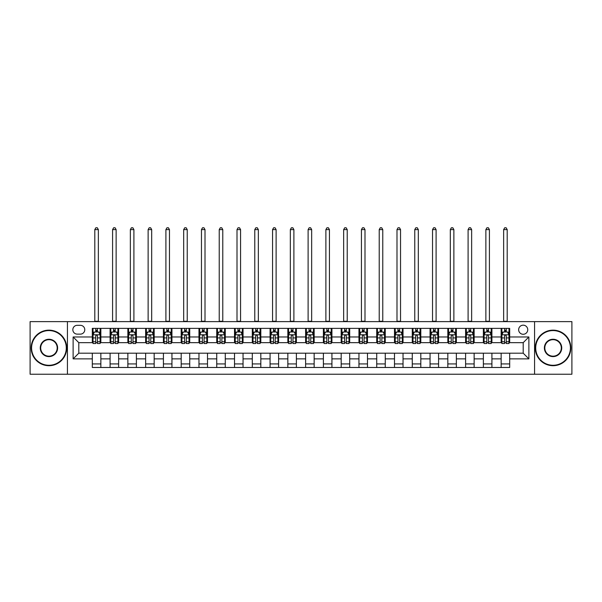 <?xml version="1.0" encoding="UTF-8"?>
<svg xmlns="http://www.w3.org/2000/svg" width="602" height="602" viewBox="0 0 602 602"><rect width="100%" height="100%" fill="white"/><g stroke="black" fill="none" stroke-linecap="round" stroke-linejoin="round"><path stroke-width="0.9" d="M523.198 325.178A4.553 4.553 0 0 0 518.646 329.723A4.553 4.553 0 0 0 523.198 334.276A4.553 4.553 0 0 0 527.743 329.723A4.553 4.553 0 0 0 523.198 325.178M534.568 374.233L571.9 374.233L571.9 321.618L534.568 321.618L534.568 374.233L67.432 374.233L67.432 321.618L30.1 321.618L30.1 374.233L67.432 374.233M77.244 334.133L80.367 334.133A4.41 4.41 0 0 0 84.777 329.723A4.41 4.41 0 0 0 80.367 325.313L77.244 325.313A4.41 4.41 0 0 0 72.834 329.723A4.41 4.41 0 0 0 77.244 334.133M534.568 321.618L67.432 321.618M92.317 358.875L73.12 358.875L73.12 336.977L92.317 336.977L92.317 342.666L78.802 342.666L78.802 353.186L92.317 353.186L92.317 367.483L509.683 367.483L509.683 353.186L523.198 353.186L523.198 342.666L509.683 342.666L509.683 336.977L528.88 336.977L528.88 358.875L509.683 358.875M509.683 336.977L509.683 328.376L92.317 328.376L92.317 336.977M501.15 328.376L501.15 342.666L501.865 342.666M504.566 342.666L506.274 342.666M508.976 342.666L509.683 342.666M501.15 342.666L491.202 342.666M483.376 328.376L483.376 342.666L484.091 342.666M486.792 342.666L488.5 342.666M483.376 342.666L473.42 342.666M465.602 328.376L465.602 342.666L466.317 342.666M469.018 342.666L470.719 342.666M465.602 342.666L455.646 342.666M447.828 328.376L447.828 342.666L448.535 342.666M451.237 342.666L452.945 342.666M447.828 342.666L437.872 342.666M430.054 328.376L430.054 342.666L430.761 342.666M433.463 342.666L435.171 342.666M430.054 342.666L420.098 342.666M412.272 328.376L412.272 342.666L412.987 342.666M415.689 342.666L417.397 342.666M412.272 342.666L402.324 342.666M394.498 328.376L394.498 342.666L395.213 342.666M397.914 342.666L399.623 342.666M394.498 342.666L384.543 342.666M376.724 328.376L376.724 342.666L377.431 342.666M380.14 342.666L381.841 342.666M376.724 342.666L366.768 342.666M358.95 328.376L358.95 342.666L359.657 342.666M362.359 342.666L364.067 342.666M358.95 342.666L348.994 342.666M341.176 328.376L341.176 342.666L341.883 342.666M344.585 342.666L346.293 342.666M341.176 342.666L331.22 342.666M323.394 328.376L323.394 342.666L324.109 342.666M326.811 342.666L328.519 342.666M323.394 342.666L313.446 342.666M305.62 328.376L305.62 342.666L306.335 342.666M309.037 342.666L310.737 342.666M305.62 342.666L295.665 342.666M287.846 328.376L287.846 342.666L288.554 342.666M291.263 342.666L292.963 342.666M287.846 342.666L277.891 342.666M270.072 328.376L270.072 342.666L270.78 342.666M273.481 342.666L275.189 342.666M270.072 342.666L260.117 342.666M252.298 328.376L252.298 342.666L253.006 342.666M255.707 342.666L257.415 342.666M252.298 342.666L242.343 342.666M234.517 328.376L234.517 342.666L235.232 342.666M237.933 342.666L239.641 342.666M234.517 342.666L224.569 342.666M216.743 328.376L216.743 342.666L217.457 342.666M220.159 342.666L221.86 342.666M216.743 342.666L206.787 342.666M198.969 328.376L198.969 342.666L199.676 342.666M202.377 342.666L204.086 342.666M198.969 342.666L189.013 342.666M181.194 328.376L181.194 342.666L181.902 342.666M184.603 342.666L186.311 342.666M181.194 342.666L171.239 342.666M163.42 328.376L163.42 342.666L164.128 342.666M166.829 342.666L168.537 342.666M163.42 342.666L153.465 342.666M145.639 328.376L145.639 342.666L146.354 342.666M149.055 342.666L150.763 342.666M145.639 342.666L135.683 342.666M127.865 328.376L127.865 342.666L128.58 342.666M131.281 342.666L132.982 342.666M127.865 342.666L117.909 342.666M110.091 328.376L110.091 342.666L110.798 342.666M113.5 342.666L115.208 342.666M110.091 342.666L100.135 342.666M92.317 342.666L93.024 342.666M95.726 342.666L97.434 342.666M92.317 353.186L100.85 353.186L100.85 367.483M509.683 353.186L100.85 353.186M100.85 328.376L100.85 342.666M92.317 331.928L93.024 331.928M95.726 331.928L97.434 331.928M100.135 331.928L100.85 331.928M92.317 363.924L100.85 363.924M110.091 353.186L110.091 367.483M118.624 328.376L118.624 342.666M110.091 331.928L110.798 331.928M113.5 331.928L115.208 331.928M117.909 331.928L118.624 331.928M118.624 353.186L118.624 367.483M110.091 363.924L118.624 363.924M127.865 353.186L127.865 367.483M136.398 353.186L136.398 367.483M127.865 363.924L136.398 363.924M136.398 328.376L136.398 342.666M127.865 331.928L128.58 331.928M131.281 331.928L132.982 331.928M135.683 331.928L136.398 331.928M145.639 353.186L145.639 367.483M154.172 353.186L154.172 367.483M145.639 363.924L154.172 363.924M154.172 328.376L154.172 342.666M145.639 331.928L146.354 331.928M149.055 331.928L150.763 331.928M153.465 331.928L154.172 331.928M163.42 353.186L163.42 367.483M171.946 353.186L171.946 367.483M163.42 363.924L171.946 363.924M171.946 328.376L171.946 342.666M163.42 331.928L164.128 331.928M166.829 331.928L168.537 331.928M171.239 331.928L171.946 331.928M181.194 353.186L181.194 367.483M189.728 353.186L189.728 367.483M181.194 363.924L189.728 363.924M189.728 328.376L189.728 342.666M181.194 331.928L181.902 331.928M184.603 331.928L186.311 331.928M189.013 331.928L189.728 331.928M198.969 353.186L198.969 367.483M207.502 353.186L207.502 367.483M198.969 363.924L207.502 363.924M207.502 328.376L207.502 342.666M198.969 331.928L199.676 331.928M202.377 331.928L204.086 331.928M206.787 331.928L207.502 331.928M216.743 353.186L216.743 367.483M225.276 353.186L225.276 367.483M216.743 363.924L225.276 363.924M225.276 328.376L225.276 342.666M216.743 331.928L217.457 331.928M220.159 331.928L221.86 331.928M224.569 331.928L225.276 331.928M234.517 353.186L234.517 367.483M243.05 353.186L243.05 367.483M234.517 363.924L243.05 363.924M243.05 328.376L243.05 342.666M234.517 331.928L235.232 331.928M237.933 331.928L239.641 331.928M242.343 331.928L243.05 331.928M252.298 353.186L252.298 367.483M260.824 353.186L260.824 367.483M252.298 363.924L260.824 363.924M260.824 328.376L260.824 342.666M252.298 331.928L253.006 331.928M255.707 331.928L257.415 331.928M260.117 331.928L260.824 331.928M270.072 353.186L270.072 367.483M278.606 353.186L278.606 367.483M270.072 363.924L278.606 363.924M278.606 328.376L278.606 342.666M270.072 331.928L270.78 331.928M273.481 331.928L275.189 331.928M277.891 331.928L278.606 331.928M287.846 353.186L287.846 367.483M296.38 353.186L296.38 367.483M287.846 363.924L296.38 363.924M296.38 328.376L296.38 342.666M287.846 331.928L288.554 331.928M291.263 331.928L292.963 331.928M295.665 331.928L296.38 331.928M305.62 353.186L305.62 367.483M314.154 353.186L314.154 367.483M305.62 363.924L314.154 363.924M314.154 328.376L314.154 342.666M305.62 331.928L306.335 331.928M309.037 331.928L310.737 331.928M313.446 331.928L314.154 331.928M323.394 353.186L323.394 367.483M331.928 353.186L331.928 367.483M323.394 363.924L331.928 363.924M331.928 328.376L331.928 342.666M323.394 331.928L324.109 331.928M326.811 331.928L328.519 331.928M331.22 331.928L331.928 331.928M341.176 353.186L341.176 367.483M349.702 353.186L349.702 367.483M341.176 363.924L349.702 363.924M349.702 328.376L349.702 342.666M341.176 331.928L341.883 331.928M344.585 331.928L346.293 331.928M348.994 331.928L349.702 331.928M358.95 353.186L358.95 367.483M367.483 353.186L367.483 367.483M358.95 363.924L367.483 363.924M367.483 328.376L367.483 342.666M358.95 331.928L359.657 331.928M362.359 331.928L364.067 331.928M366.768 331.928L367.483 331.928M376.724 353.186L376.724 367.483M385.257 353.186L385.257 367.483M376.724 363.924L385.257 363.924M385.257 328.376L385.257 342.666M376.724 331.928L377.431 331.928M380.14 331.928L381.841 331.928M384.543 331.928L385.257 331.928M394.498 353.186L394.498 367.483M403.031 353.186L403.031 367.483M394.498 363.924L403.031 363.924M403.031 328.376L403.031 342.666M394.498 331.928L395.213 331.928M397.914 331.928L399.623 331.928M402.324 331.928L403.031 331.928M412.272 353.186L412.272 367.483M420.806 353.186L420.806 367.483M412.272 363.924L420.806 363.924M420.806 328.376L420.806 342.666M412.272 331.928L412.987 331.928M415.689 331.928L417.397 331.928M420.098 331.928L420.806 331.928M430.054 353.186L430.054 367.483M438.58 353.186L438.58 367.483M430.054 363.924L438.58 363.924M438.58 328.376L438.58 342.666M430.054 331.928L430.761 331.928M433.463 331.928L435.171 331.928M437.872 331.928L438.58 331.928M447.828 353.186L447.828 367.483M456.361 353.186L456.361 367.483M447.828 363.924L456.361 363.924M456.361 328.376L456.361 342.666M447.828 331.928L448.535 331.928M451.237 331.928L452.945 331.928M455.646 331.928L456.361 331.928M465.602 353.186L465.602 367.483M474.135 353.186L474.135 367.483M465.602 363.924L474.135 363.924M474.135 328.376L474.135 342.666M465.602 331.928L466.317 331.928M469.018 331.928L470.719 331.928M473.42 331.928L474.135 331.928M483.376 353.186L483.376 367.483M491.909 353.186L491.909 367.483M483.376 363.924L491.909 363.924M491.909 328.376L491.909 342.666M483.376 331.928L484.091 331.928M486.792 331.928L488.5 331.928M491.202 331.928L491.909 331.928M501.15 353.186L501.15 367.483M501.15 363.924L509.683 363.924M501.15 331.928L501.865 331.928M504.566 331.928L506.274 331.928M508.976 331.928L509.683 331.928M78.802 342.666L73.12 336.977M78.802 353.186L73.12 358.875M528.88 336.977L523.198 342.666M528.88 358.875L523.198 353.186M97.434 330.22L95.726 330.22M100.135 341.733L97.434 341.733L97.434 343.516L100.135 343.516L100.135 334.847L98.713 332.003L94.446 332.003L93.024 334.847L93.024 343.516L95.726 343.516L95.726 341.733L93.024 341.733M93.024 334.847L93.024 328.376M100.135 334.847L100.135 328.376M95.726 332.003L95.726 328.376M97.434 328.376L97.434 332.003M97.434 341.733L97.434 335.908C96.869 334.817 96.297 334.817 95.726 335.908L95.726 341.733M94.8 321.618L94.8 229.61L98.359 229.61L97.291 227.767L95.868 227.767L94.8 229.61M98.359 321.618L98.359 229.61M115.208 330.22L113.5 330.22M117.909 341.733L115.208 341.733L115.208 343.516L117.909 343.516L117.909 334.847L116.487 332.003L112.22 332.003L110.798 334.847L110.798 343.516L113.5 343.516L113.5 341.733L110.798 341.733M110.798 334.847L110.798 328.376M117.909 334.847L117.909 328.376M113.5 332.003L113.5 328.376M115.208 328.376L115.208 332.003M115.208 341.733L115.208 335.908C114.643 334.817 114.071 334.817 113.5 335.908L113.5 341.733M112.582 321.618L112.582 229.61L116.133 229.61L115.065 227.767L113.643 227.767L112.582 229.61M116.133 321.618L116.133 229.61M132.982 330.22L131.281 330.22M135.683 341.733L132.982 341.733L132.982 343.516L135.683 343.516L135.683 334.847L134.269 332.003L130.002 332.003L128.58 334.847L128.58 343.516L131.281 343.516L131.281 341.733L128.58 341.733M128.58 334.847L128.58 328.376M135.683 334.847L135.683 328.376M131.281 332.003L131.281 328.376M132.982 328.376L132.982 332.003M132.982 341.733L132.982 335.908C132.417 334.817 131.846 334.817 131.281 335.908L131.281 341.733M130.356 321.618L130.356 229.61L133.907 229.61L132.846 227.767L131.424 227.767L130.356 229.61M133.907 321.618L133.907 229.61M150.763 330.22L149.055 330.22M153.465 341.733L150.763 341.733L150.763 343.516L153.465 343.516L153.465 334.847L152.043 332.003L147.776 332.003L146.354 334.847L146.354 343.516L149.055 343.516L149.055 341.733L146.354 341.733M146.354 334.847L146.354 328.376M153.465 334.847L153.465 328.376M149.055 332.003L149.055 328.376M150.763 328.376L150.763 332.003M150.763 341.733L150.763 335.908C150.191 334.817 149.627 334.817 149.055 335.908L149.055 341.733M148.13 321.618L148.13 229.61L151.681 229.61L150.62 227.767L149.198 227.767L148.13 229.61M151.681 321.618L151.681 229.61M168.537 330.22L166.829 330.22M171.239 341.733L168.537 341.733L168.537 343.516L171.239 343.516L171.239 334.847L169.817 332.003L165.55 332.003L164.128 334.847L164.128 343.516L166.829 343.516L166.829 341.733L164.128 341.733M164.128 334.847L164.128 328.376M171.239 334.847L171.239 328.376M166.829 332.003L166.829 328.376M168.537 328.376L168.537 332.003M168.537 341.733L168.537 335.908C167.966 334.817 167.401 334.817 166.829 335.908L166.829 341.733M165.904 321.618L165.904 229.61L169.463 229.61L168.394 227.767L166.972 227.767L165.904 229.61M169.463 321.618L169.463 229.61M48.943 330.581A17.353 17.353 0 0 0 31.59 347.926A17.353 17.353 0 0 0 48.943 365.279A17.353 17.353 0 0 0 66.288 347.926A17.353 17.353 0 0 0 48.943 330.581M48.943 365.7A17.774 17.774 0 0 1 31.169 347.926A17.774 17.774 0 0 1 48.943 330.152A17.774 17.774 0 0 1 66.717 347.926A17.774 17.774 0 0 1 48.943 365.7M48.943 339.25A8.676 8.676 0 0 1 57.619 347.926A8.676 8.676 0 0 1 48.943 356.602A8.676 8.676 0 0 1 40.266 347.926A8.676 8.676 0 0 1 48.943 339.25M48.943 356.173A8.247 8.247 0 0 0 57.19 347.926A8.247 8.247 0 0 0 48.943 339.678A8.247 8.247 0 0 0 40.695 347.926A8.247 8.247 0 0 0 48.943 356.173M553.057 330.581A17.353 17.353 0 0 0 535.712 347.926A17.353 17.353 0 0 0 553.057 365.279A17.353 17.353 0 0 0 570.41 347.926A17.353 17.353 0 0 0 553.057 330.581M553.057 365.7A17.774 17.774 0 0 1 535.283 347.926A17.774 17.774 0 0 1 553.057 330.152A17.774 17.774 0 0 1 570.831 347.926A17.774 17.774 0 0 1 553.057 365.7M553.057 339.25A8.676 8.676 0 0 1 561.734 347.926A8.676 8.676 0 0 1 553.057 356.602A8.676 8.676 0 0 1 544.381 347.926A8.676 8.676 0 0 1 553.057 339.25M553.057 356.173A8.247 8.247 0 0 0 561.305 347.926A8.247 8.247 0 0 0 553.057 339.678A8.247 8.247 0 0 0 544.81 347.926A8.247 8.247 0 0 0 553.057 356.173M186.311 330.22L184.603 330.22M189.013 341.733L186.311 341.733L186.311 343.516L189.013 343.516L189.013 334.847L187.591 332.003L183.324 332.003L181.902 334.847L181.902 343.516L184.603 343.516L184.603 341.733L181.902 341.733M181.902 334.847L181.902 328.376M189.013 334.847L189.013 328.376M184.603 332.003L184.603 328.376M186.311 328.376L186.311 332.003M186.311 341.733L186.311 335.908C185.747 334.817 185.175 334.817 184.603 335.908L184.603 341.733M183.678 321.618L183.678 229.61L187.237 229.61L186.168 227.767L184.746 227.767L183.678 229.61M187.237 321.618L187.237 229.61M204.086 330.22L202.377 330.22M206.787 341.733L204.086 341.733L204.086 343.516L206.787 343.516L206.787 334.847L205.365 332.003L201.098 332.003L199.676 334.847L199.676 343.516L202.377 343.516L202.377 341.733L199.676 341.733M199.676 334.847L199.676 328.376M206.787 334.847L206.787 328.376M202.377 332.003L202.377 328.376M204.086 328.376L204.086 332.003M204.086 341.733L204.086 335.908C203.521 334.817 202.949 334.817 202.377 335.908L202.377 341.733M201.459 321.618L201.459 229.61L205.011 229.61L203.943 227.767L202.52 227.767L201.459 229.61M205.011 321.618L205.011 229.61M221.86 330.22L220.159 330.22M224.569 341.733L221.86 341.733L221.86 343.516L224.569 343.516L224.569 334.847L223.146 332.003L218.88 332.003L217.457 334.847L217.457 343.516L220.159 343.516L220.159 341.733L217.457 341.733M217.457 334.847L217.457 328.376M224.569 334.847L224.569 328.376M220.159 332.003L220.159 328.376M221.86 328.376L221.86 332.003M221.86 341.733L221.86 335.908C221.295 334.817 220.723 334.817 220.159 335.908L220.159 341.733M219.233 321.618L219.233 229.61L222.785 229.61L221.724 227.767L220.302 227.767L219.233 229.61M222.785 321.618L222.785 229.61M239.641 330.22L237.933 330.22M242.343 341.733L239.641 341.733L239.641 343.516L242.343 343.516L242.343 334.847L240.92 332.003L236.654 332.003L235.232 334.847L235.232 343.516L237.933 343.516L237.933 341.733L235.232 341.733M235.232 334.847L235.232 328.376M242.343 334.847L242.343 328.376M237.933 332.003L237.933 328.376M239.641 328.376L239.641 332.003M239.641 341.733L239.641 335.908C239.069 334.817 238.505 334.817 237.933 335.908L237.933 341.733M237.007 321.618L237.007 229.61L240.567 229.61L239.498 227.767L238.076 227.767L237.007 229.61M240.567 321.618L240.567 229.61M257.415 330.22L255.707 330.22M260.117 341.733L257.415 341.733L257.415 343.516L260.117 343.516L260.117 334.847L258.694 332.003L254.428 332.003L253.006 334.847L253.006 343.516L255.707 343.516L255.707 341.733L253.006 341.733M253.006 334.847L253.006 328.376M260.117 334.847L260.117 328.376M255.707 332.003L255.707 328.376M257.415 328.376L257.415 332.003M257.415 341.733L257.415 335.908C256.843 334.817 256.279 334.817 255.707 335.908L255.707 341.733M254.781 321.618L254.781 229.61L258.341 229.61L257.272 227.767L255.85 227.767L254.781 229.61M258.341 321.618L258.341 229.61M275.189 330.22L273.481 330.22M277.891 341.733L275.189 341.733L275.189 343.516L277.891 343.516L277.891 334.847L276.468 332.003L272.202 332.003L270.78 334.847L270.78 343.516L273.481 343.516L273.481 341.733L270.78 341.733M270.78 334.847L270.78 328.376M277.891 334.847L277.891 328.376M273.481 332.003L273.481 328.376M275.189 328.376L275.189 332.003M275.189 341.733L275.189 335.908C274.625 334.817 274.053 334.817 273.481 335.908L273.481 341.733M272.555 321.618L272.555 229.61L276.115 229.61L275.046 227.767L273.624 227.767L272.555 229.61M276.115 321.618L276.115 229.61M292.963 330.22L291.263 330.22M295.665 341.733L292.963 341.733L292.963 343.516L295.665 343.516L295.665 334.847L294.243 332.003L289.976 332.003L288.554 334.847L288.554 343.516L291.263 343.516L291.263 341.733L288.554 341.733M288.554 334.847L288.554 328.376M295.665 334.847L295.665 328.376M291.263 332.003L291.263 328.376M292.963 328.376L292.963 332.003M292.963 341.733L292.963 335.908C292.399 334.817 291.827 334.817 291.263 335.908L291.263 341.733M290.337 321.618L290.337 229.61L293.889 229.61L292.82 227.767L291.398 227.767L290.337 229.61M293.889 321.618L293.889 229.61M310.737 330.22L309.037 330.22M313.446 341.733L310.737 341.733L310.737 343.516L313.446 343.516L313.446 334.847L312.024 332.003L307.757 332.003L306.335 334.847L306.335 343.516L309.037 343.516L309.037 341.733L306.335 341.733M306.335 334.847L306.335 328.376M313.446 334.847L313.446 328.376M309.037 332.003L309.037 328.376M310.737 328.376L310.737 332.003M310.737 341.733L310.737 335.908C310.173 334.817 309.601 334.817 309.037 335.908L309.037 341.733M308.111 321.618L308.111 229.61L311.663 229.61L310.602 227.767L309.18 227.767L308.111 229.61M311.663 321.618L311.663 229.61M328.519 330.22L326.811 330.22M331.22 341.733L328.519 341.733L328.519 343.516L331.22 343.516L331.22 334.847L329.798 332.003L325.531 332.003L324.109 334.847L324.109 343.516L326.811 343.516L326.811 341.733L324.109 341.733M324.109 334.847L324.109 328.376M331.22 334.847L331.22 328.376M326.811 332.003L326.811 328.376M328.519 328.376L328.519 332.003M328.519 341.733L328.519 335.908C327.947 334.817 327.383 334.817 326.811 335.908L326.811 341.733M325.885 321.618L325.885 229.61L329.445 229.61L328.376 227.767L326.954 227.767L325.885 229.61M329.445 321.618L329.445 229.61M346.293 330.22L344.585 330.22M348.994 341.733L346.293 341.733L346.293 343.516L348.994 343.516L348.994 334.847L347.572 332.003L343.306 332.003L341.883 334.847L341.883 343.516L344.585 343.516L344.585 341.733L341.883 341.733M341.883 334.847L341.883 328.376M348.994 334.847L348.994 328.376M344.585 332.003L344.585 328.376M346.293 328.376L346.293 332.003M346.293 341.733L346.293 335.908C345.721 334.817 345.157 334.817 344.585 335.908L344.585 341.733M343.659 321.618L343.659 229.61L347.219 229.61L346.15 227.767L344.728 227.767L343.659 229.61M347.219 321.618L347.219 229.61M364.067 330.22L362.359 330.22M366.768 341.733L364.067 341.733L364.067 343.516L366.768 343.516L366.768 334.847L365.346 332.003L361.08 332.003L359.657 334.847L359.657 343.516L362.359 343.516L362.359 341.733L359.657 341.733M359.657 334.847L359.657 328.376M366.768 334.847L366.768 328.376M362.359 332.003L362.359 328.376M364.067 328.376L364.067 332.003M364.067 341.733L364.067 335.908C363.503 334.817 362.931 334.817 362.359 335.908L362.359 341.733M361.433 321.618L361.433 229.61L364.993 229.61L363.924 227.767L362.502 227.767L361.433 229.61M364.993 321.618L364.993 229.61M381.841 330.22L380.14 330.22M384.543 341.733L381.841 341.733L381.841 343.516L384.543 343.516L384.543 334.847L383.12 332.003L378.854 332.003L377.431 334.847L377.431 343.516L380.14 343.516L380.14 341.733L377.431 341.733M377.431 334.847L377.431 328.376M384.543 334.847L384.543 328.376M380.14 332.003L380.14 328.376M381.841 328.376L381.841 332.003M381.841 341.733L381.841 335.908C381.277 334.817 380.705 334.817 380.14 335.908L380.14 341.733M379.215 321.618L379.215 229.61L382.767 229.61L381.698 227.767L380.276 227.767L379.215 229.61M382.767 321.618L382.767 229.61M399.623 330.22L397.914 330.22M402.324 341.733L399.623 341.733L399.623 343.516L402.324 343.516L402.324 334.847L400.902 332.003L396.635 332.003L395.213 334.847L395.213 343.516L397.914 343.516L397.914 341.733L395.213 341.733M395.213 334.847L395.213 328.376M402.324 334.847L402.324 328.376M397.914 332.003L397.914 328.376M399.623 328.376L399.623 332.003M399.623 341.733L399.623 335.908C399.051 334.817 398.479 334.817 397.914 335.908L397.914 341.733M396.989 321.618L396.989 229.61L400.541 229.61L399.48 227.767L398.057 227.767L396.989 229.61M400.541 321.618L400.541 229.61M417.397 330.22L415.689 330.22M420.098 341.733L417.397 341.733L417.397 343.516L420.098 343.516L420.098 334.847L418.676 332.003L414.409 332.003L412.987 334.847L412.987 343.516L415.689 343.516L415.689 341.733L412.987 341.733M412.987 334.847L412.987 328.376M420.098 334.847L420.098 328.376M415.689 332.003L415.689 328.376M417.397 328.376L417.397 332.003M417.397 341.733L417.397 335.908C416.825 334.817 416.26 334.817 415.689 335.908L415.689 341.733M414.763 321.618L414.763 229.61L418.322 229.61L417.254 227.767L415.832 227.767L414.763 229.61M418.322 321.618L418.322 229.61M435.171 330.22L433.463 330.22M437.872 341.733L435.171 341.733L435.171 343.516L437.872 343.516L437.872 334.847L436.45 332.003L432.183 332.003L430.761 334.847L430.761 343.516L433.463 343.516L433.463 341.733L430.761 341.733M430.761 334.847L430.761 328.376M437.872 334.847L437.872 328.376M433.463 332.003L433.463 328.376M435.171 328.376L435.171 332.003M435.171 341.733L435.171 335.908C434.599 334.817 434.034 334.817 433.463 335.908L433.463 341.733M432.537 321.618L432.537 229.61L436.096 229.61L435.028 227.767L433.606 227.767L432.537 229.61M436.096 321.618L436.096 229.61M452.945 330.22L451.237 330.22M455.646 341.733L452.945 341.733L452.945 343.516L455.646 343.516L455.646 334.847L454.224 332.003L449.957 332.003L448.535 334.847L448.535 343.516L451.237 343.516L451.237 341.733L448.535 341.733M448.535 334.847L448.535 328.376M455.646 334.847L455.646 328.376M451.237 332.003L451.237 328.376M452.945 328.376L452.945 332.003M452.945 341.733L452.945 335.908C452.38 334.817 451.809 334.817 451.237 335.908L451.237 341.733M450.319 321.618L450.319 229.61L453.87 229.61L452.802 227.767L451.38 227.767L450.319 229.61M453.87 321.618L453.87 229.61M470.719 330.22L469.018 330.22M473.42 341.733L470.719 341.733L470.719 343.516L473.42 343.516L473.42 334.847L471.998 332.003L467.731 332.003L466.317 334.847L466.317 343.516L469.018 343.516L469.018 341.733L466.317 341.733M466.317 334.847L466.317 328.376M473.42 334.847L473.42 328.376M469.018 332.003L469.018 328.376M470.719 328.376L470.719 332.003M470.719 341.733L470.719 335.908C470.154 334.817 469.583 334.817 469.018 335.908L469.018 341.733M468.093 321.618L468.093 229.61L471.644 229.61L470.576 227.767L469.154 227.767L468.093 229.61M471.644 321.618L471.644 229.61M488.5 330.22L486.792 330.22M491.202 341.733L488.5 341.733L488.5 343.516L491.202 343.516L491.202 334.847L489.78 332.003L485.513 332.003L484.091 334.847L484.091 343.516L486.792 343.516L486.792 341.733L484.091 341.733M484.091 334.847L484.091 328.376M491.202 334.847L491.202 328.376M486.792 332.003L486.792 328.376M488.5 328.376L488.5 332.003M488.5 341.733L488.5 335.908C487.929 334.817 487.357 334.817 486.792 335.908L486.792 341.733M485.867 321.618L485.867 229.61L489.418 229.61L488.357 227.767L486.935 227.767L485.867 229.61M489.418 321.618L489.418 229.61M506.274 330.22L504.566 330.22M508.976 341.733L506.274 341.733L506.274 343.516L508.976 343.516L508.976 334.847L507.554 332.003L503.287 332.003L501.865 334.847L501.865 343.516L504.566 343.516L504.566 341.733L501.865 341.733M501.865 334.847L501.865 328.376M508.976 334.847L508.976 328.376M504.566 332.003L504.566 328.376M506.274 328.376L506.274 332.003M506.274 341.733L506.274 335.908C505.703 334.817 505.138 334.817 504.566 335.908L504.566 341.733M503.641 321.618L503.641 229.61L507.2 229.61L506.131 227.767L504.709 227.767L503.641 229.61M507.2 321.618L507.2 229.61M110.091 358.875L100.85 358.875M110.091 336.977L100.85 336.977M127.865 336.977L118.624 336.977M127.865 358.875L118.624 358.875M145.639 336.977L136.398 336.977M145.639 358.875L136.398 358.875M163.42 336.977L154.172 336.977M163.42 358.875L154.172 358.875M181.194 336.977L171.946 336.977M181.194 358.875L171.946 358.875M198.969 336.977L189.728 336.977M198.969 358.875L189.728 358.875M216.743 336.977L207.502 336.977M216.743 358.875L207.502 358.875M234.517 336.977L225.276 336.977M234.517 358.875L225.276 358.875M252.298 336.977L243.05 336.977M252.298 358.875L243.05 358.875M270.072 336.977L260.824 336.977M270.072 358.875L260.824 358.875M287.846 336.977L278.606 336.977M287.846 358.875L278.606 358.875M305.62 336.977L296.38 336.977M305.62 358.875L296.38 358.875M323.394 336.977L314.154 336.977M323.394 358.875L314.154 358.875M341.176 336.977L331.928 336.977M341.176 358.875L331.928 358.875M358.95 336.977L349.702 336.977M358.95 358.875L349.702 358.875M376.724 336.977L367.483 336.977M376.724 358.875L367.483 358.875M394.498 336.977L385.257 336.977M394.498 358.875L385.257 358.875M412.272 336.977L403.031 336.977M412.272 358.875L403.031 358.875M430.054 336.977L420.806 336.977M430.054 358.875L420.806 358.875M447.828 336.977L438.58 336.977M447.828 358.875L438.58 358.875M465.602 336.977L456.361 336.977M465.602 358.875L456.361 358.875M483.376 336.977L474.135 336.977M483.376 358.875L474.135 358.875M501.15 336.977L491.909 336.977M501.15 358.875L491.909 358.875M100.098 334.772L93.062 334.772M93.024 332.169L94.364 332.169M98.796 332.169L100.135 332.169M95.726 337.925L93.024 337.925M100.135 337.925L97.434 337.925M97.434 331.13L95.726 331.13M94.8 321.265L98.359 321.265M117.879 334.772L110.836 334.772M110.798 332.169L112.138 332.169M116.577 332.169L117.909 332.169M113.5 337.925L110.798 337.925M117.909 337.925L115.208 337.925M115.208 331.13L113.5 331.13M112.582 321.265L116.133 321.265M135.653 334.772L128.61 334.772M128.58 332.169L129.912 332.169M134.351 332.169L135.683 332.169M131.281 337.925L128.58 337.925M135.683 337.925L132.982 337.925M132.982 331.13L131.281 331.13M130.356 321.265L133.907 321.265M153.427 334.772L146.391 334.772M146.354 332.169L147.686 332.169M152.125 332.169L153.465 332.169M149.055 337.925L146.354 337.925M153.465 337.925L150.763 337.925M150.763 331.13L149.055 331.13M148.13 321.265L151.681 321.265M171.201 334.772L164.165 334.772M164.128 332.169L165.467 332.169M169.899 332.169L171.239 332.169M166.829 337.925L164.128 337.925M171.239 337.925L168.537 337.925M168.537 331.13L166.829 331.13M165.904 321.265L169.463 321.265M188.975 334.772L181.939 334.772M181.902 332.169L183.241 332.169M187.673 332.169L189.013 332.169M184.603 337.925L181.902 337.925M189.013 337.925L186.311 337.925M186.311 331.13L184.603 331.13M183.678 321.265L187.237 321.265M206.757 334.772L199.713 334.772M199.676 332.169L201.015 332.169M205.455 332.169L206.787 332.169M202.377 337.925L199.676 337.925M206.787 337.925L204.086 337.925M204.086 331.13L202.377 331.13M201.459 321.265L205.011 321.265M224.531 334.772L217.488 334.772M217.457 332.169L218.789 332.169M223.229 332.169L224.569 332.169M220.159 337.925L217.457 337.925M224.569 337.925L221.86 337.925M221.86 331.13L220.159 331.13M219.233 321.265L222.785 321.265M242.305 334.772L235.269 334.772M235.232 332.169L236.563 332.169M241.003 332.169L242.343 332.169M237.933 337.925L235.232 337.925M242.343 337.925L239.641 337.925M239.641 331.13L237.933 331.13M237.007 321.265L240.567 321.265M260.079 334.772L253.043 334.772M253.006 332.169L254.345 332.169M258.777 332.169L260.117 332.169M255.707 337.925L253.006 337.925M260.117 337.925L257.415 337.925M257.415 331.13L255.707 331.13M254.781 321.265L258.341 321.265M277.853 334.772L270.817 334.772M270.78 332.169L272.119 332.169M276.551 332.169L277.891 332.169M273.481 337.925L270.78 337.925M277.891 337.925L275.189 337.925M275.189 331.13L273.481 331.13M272.555 321.265L276.115 321.265M295.635 334.772L288.591 334.772M288.554 332.169L289.893 332.169M294.333 332.169L295.665 332.169M291.263 337.925L288.554 337.925M295.665 337.925L292.963 337.925M292.963 331.13L291.263 331.13M290.337 321.265L293.889 321.265M313.409 334.772L306.365 334.772M306.335 332.169L307.667 332.169M312.107 332.169L313.446 332.169M309.037 337.925L306.335 337.925M313.446 337.925L310.737 337.925M310.737 331.13L309.037 331.13M308.111 321.265L311.663 321.265M331.183 334.772L324.147 334.772M324.109 332.169L325.449 332.169M329.881 332.169L331.22 332.169M326.811 337.925L324.109 337.925M331.22 337.925L328.519 337.925M328.519 331.13L326.811 331.13M325.885 321.265L329.445 321.265M348.957 334.772L341.921 334.772M341.883 332.169L343.223 332.169M347.655 332.169L348.994 332.169M344.585 337.925L341.883 337.925M348.994 337.925L346.293 337.925M346.293 331.13L344.585 331.13M343.659 321.265L347.219 321.265M366.731 334.772L359.695 334.772M359.657 332.169L360.997 332.169M365.437 332.169L366.768 332.169M362.359 337.925L359.657 337.925M366.768 337.925L364.067 337.925M364.067 331.13L362.359 331.13M361.433 321.265L364.993 321.265M384.512 334.772L377.469 334.772M377.431 332.169L378.771 332.169M383.211 332.169L384.543 332.169M380.14 337.925L377.431 337.925M384.543 337.925L381.841 337.925M381.841 331.13L380.14 331.13M379.215 321.265L382.767 321.265M402.286 334.772L395.243 334.772M395.213 332.169L396.545 332.169M400.985 332.169L402.324 332.169M397.914 337.925L395.213 337.925M402.324 337.925L399.623 337.925M399.623 331.13L397.914 331.13M396.989 321.265L400.541 321.265M420.061 334.772L413.025 334.772M412.987 332.169L414.327 332.169M418.759 332.169L420.098 332.169M415.689 337.925L412.987 337.925M420.098 337.925L417.397 337.925M417.397 331.13L415.689 331.13M414.763 321.265L418.322 321.265M437.835 334.772L430.799 334.772M430.761 332.169L432.101 332.169M436.533 332.169L437.872 332.169M433.463 337.925L430.761 337.925M437.872 337.925L435.171 337.925M435.171 331.13L433.463 331.13M432.537 321.265L436.096 321.265M455.609 334.772L448.573 334.772M448.535 332.169L449.875 332.169M454.314 332.169L455.646 332.169M451.237 337.925L448.535 337.925M455.646 337.925L452.945 337.925M452.945 331.13L451.237 331.13M450.319 321.265L453.87 321.265M473.39 334.772L466.347 334.772M466.317 332.169L467.649 332.169M472.088 332.169L473.42 332.169M469.018 337.925L466.317 337.925M473.42 337.925L470.719 337.925M470.719 331.13L469.018 331.13M468.093 321.265L471.644 321.265M491.164 334.772L484.121 334.772M484.091 332.169L485.423 332.169M489.862 332.169L491.202 332.169M486.792 337.925L484.091 337.925M491.202 337.925L488.5 337.925M488.5 331.13L486.792 331.13M485.867 321.265L489.418 321.265M508.938 334.772L501.902 334.772M501.865 332.169L503.204 332.169M507.636 332.169L508.976 332.169M504.566 337.925L501.865 337.925M508.976 337.925L506.274 337.925M506.274 331.13L504.566 331.13M503.641 321.265L507.2 321.265"/></g></svg>
